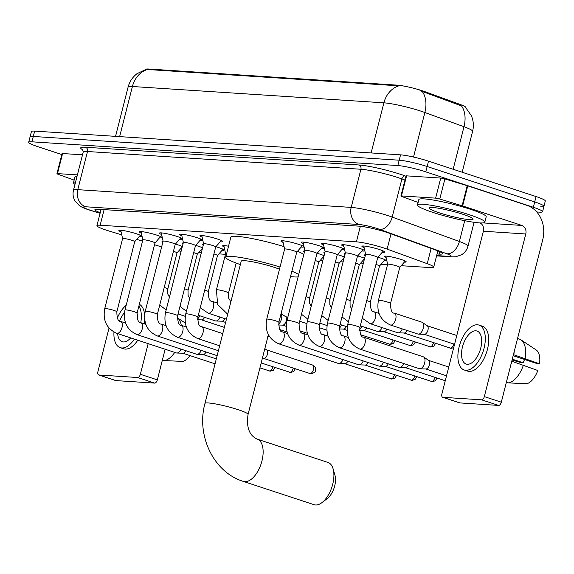 <?xml version="1.0" encoding="UTF-8"?>
<svg xmlns="http://www.w3.org/2000/svg" width="574" height="574" viewBox="0 0 574 574"><rect width="100%" height="100%" fill="white"/><g stroke="black" fill="none" stroke-linecap="round" stroke-linejoin="round"><path stroke-width="0.86" d="M175.4 244.101A11.121 1.256 14.3 0 1 178.492 245.041A11.121 1.256 14.3 0 1 182.331 246.526M182.044 247.659A11.121 1.256 14.3 0 1 181.599 247.638M195.655 245.414A11.121 1.256 14.3 0 1 198.748 246.354A11.121 1.256 14.3 0 1 202.579 247.839M202.292 248.98A11.121 1.256 14.3 0 1 201.847 248.951M215.903 246.727A11.121 1.256 14.3 0 1 218.995 247.674A11.121 1.256 14.3 0 1 223.925 250.042A11.121 1.256 14.3 0 1 222.102 250.264M317.157 253.299A11.121 1.256 14.3 0 1 320.256 254.239A11.121 1.256 14.3 0 1 324.088 255.724M323.801 256.858A11.121 1.256 14.3 0 1 323.356 256.836M337.412 254.612A11.121 1.256 14.3 0 1 340.504 255.552A11.121 1.256 14.3 0 1 344.335 257.037M344.048 258.171A11.121 1.256 14.3 0 1 343.604 258.149M357.659 255.925A11.121 1.256 14.3 0 1 360.752 256.865A11.121 1.256 14.3 0 1 364.59 258.35M364.303 259.491A11.121 1.256 14.3 0 1 363.859 259.462M377.914 257.238A11.121 1.256 14.3 0 1 381.007 258.185A11.121 1.256 14.3 0 1 385.936 260.553A11.121 1.256 14.3 0 1 384.106 260.775M386.123 257.446A11.121 1.256 14.3 0 1 384.63 256.37A11.121 1.256 14.3 0 1 390.392 256.707A11.121 1.256 14.3 0 1 401.255 259.498A11.121 1.256 14.3 0 1 406.184 261.866A11.121 1.256 14.3 0 1 404.361 262.088M121.121 231.918A11.832 1.342 14.3 0 1 118.904 230.497A11.832 1.342 14.3 0 1 125.032 230.856A11.832 1.342 14.3 0 1 136.59 233.826A11.832 1.342 14.3 0 1 141.835 236.344A11.832 1.342 14.3 0 1 139.209 236.524M141.376 233.231A11.832 1.342 14.3 0 1 139.159 231.81A11.832 1.342 14.3 0 1 145.279 232.169A11.832 1.342 14.3 0 1 156.846 235.139A11.832 1.342 14.3 0 1 162.083 237.658A11.832 1.342 14.3 0 1 159.457 237.837M161.624 234.544A11.832 1.342 14.3 0 1 159.407 233.13A11.832 1.342 14.3 0 1 165.534 233.482A11.832 1.342 14.3 0 1 177.093 236.452A11.832 1.342 14.3 0 1 182.338 238.971A11.832 1.342 14.3 0 1 179.712 239.15M181.879 235.857A11.832 1.342 14.3 0 1 179.655 234.443A11.832 1.342 14.3 0 1 185.782 234.795A11.832 1.342 14.3 0 1 197.341 237.765A11.832 1.342 14.3 0 1 202.586 240.284A11.832 1.342 14.3 0 1 199.96 240.463M202.127 237.17A11.832 1.342 14.3 0 1 199.91 235.756A11.832 1.342 14.3 0 1 206.037 236.115A11.832 1.342 14.3 0 1 217.596 239.078A11.832 1.342 14.3 0 1 222.841 241.597A11.832 1.342 14.3 0 1 220.215 241.783M283.133 242.429A11.832 1.342 14.3 0 1 280.916 241.008A11.832 1.342 14.3 0 1 287.036 241.367A11.832 1.342 14.3 0 1 298.602 244.337A11.832 1.342 14.3 0 1 303.84 246.856A11.832 1.342 14.3 0 1 301.214 247.035M303.381 243.742A11.832 1.342 14.3 0 1 301.163 242.328A11.832 1.342 14.3 0 1 307.291 242.68A11.832 1.342 14.3 0 1 318.85 245.65A11.832 1.342 14.3 0 1 324.095 248.169A11.832 1.342 14.3 0 1 321.469 248.348M323.636 245.055A11.832 1.342 14.3 0 1 321.411 243.641A11.832 1.342 14.3 0 1 327.539 243.993A11.832 1.342 14.3 0 1 339.098 246.964A11.832 1.342 14.3 0 1 344.343 249.482A11.832 1.342 14.3 0 1 341.717 249.661M343.883 246.368A11.832 1.342 14.3 0 1 341.666 244.954A11.832 1.342 14.3 0 1 347.794 245.313A11.832 1.342 14.3 0 1 359.353 248.277A11.832 1.342 14.3 0 1 364.598 250.795A11.832 1.342 14.3 0 1 361.972 250.974M364.131 247.681A11.832 1.342 14.3 0 1 361.914 246.268A11.832 1.342 14.3 0 1 368.042 246.626A11.832 1.342 14.3 0 1 379.601 249.59A11.832 1.342 14.3 0 1 384.845 252.108A11.832 1.342 14.3 0 1 382.219 252.295M401.212 265.705L430.478 267.599A20.851 2.361 -165.7 0 0 433.7 267.161A20.851 2.361 -165.7 0 0 427.243 263.681L387.12 249.109A20.851 2.361 -165.7 0 0 384.336 248.147A20.851 2.361 -165.7 0 0 356.389 241.848L100.156 225.223A20.851 2.361 -165.7 0 0 96.927 225.661A20.851 2.361 -165.7 0 0 109.282 231.085L121.774 234.852M465.873 107.754L465.923 107.575A18.77 2.124 -165.7 0 0 460.111 104.439L424.997 91.689A18.77 2.124 -165.7 0 0 422.493 90.828A18.77 2.124 -165.7 0 0 397.337 85.153L148.774 69.023A18.77 2.124 -165.7 0 0 145.868 69.418L145.868 69.44M198.704 252.56L201.338 252.732M218.952 253.88L225.496 254.304M320.213 260.445L322.839 260.618M340.461 261.758L343.094 261.931M360.709 263.071L363.342 263.244M380.964 264.392L387.5 264.815M154.521 244.754L159.73 246.325A20.851 2.361 -165.7 0 0 161.653 246.892M178.765 250.895A20.851 2.361 -165.7 0 0 181.126 251.268M136.727 239.372L142.531 241.13M365.236 255.817A11.121 1.256 14.3 0 1 364.382 255.057A11.121 1.256 14.3 0 1 365.495 254.799M344.988 254.504A11.121 1.256 14.3 0 1 344.127 253.744A11.121 1.256 14.3 0 1 345.247 253.486M324.733 253.191A11.121 1.256 14.3 0 1 323.88 252.431A11.121 1.256 14.3 0 1 324.992 252.173M304.485 251.878A11.121 1.256 14.3 0 1 303.624 251.111A11.121 1.256 14.3 0 1 304.744 250.852M224.118 246.935A11.121 1.256 14.3 0 1 222.626 245.859A11.121 1.256 14.3 0 1 228.531 246.224M203.225 245.306A11.121 1.256 14.3 0 1 202.371 244.546A11.121 1.256 14.3 0 1 203.49 244.287M182.977 243.993A11.121 1.256 14.3 0 1 182.123 243.233A11.121 1.256 14.3 0 1 183.235 242.974M162.729 242.68A11.121 1.256 14.3 0 1 161.868 241.919A11.121 1.256 14.3 0 1 162.987 241.661M465.65 107.532L471.354 115.661C473.5 120.755 473.916 125.986 472.603 131.36A27.803 3.15 -165.7 0 0 463.993 126.718L424.868 112.511A27.803 3.15 -165.7 0 0 421.158 111.227A27.803 3.15 -165.7 0 0 383.891 102.825A24.33 20.678 -86.3 0 1 398.837 85.842L146.011 69.404L137.021 73.673C132.529 77.131 129.552 81.608 128.102 87.097L115.546 136.354M453.144 169.265L463.993 126.718A24.33 15.921 -70 0 0 461.51 105.932L419.981 90.613M61.813 154.557L37.941 146.693A20.851 2.361 14.3 0 1 28.7 142.259L30.063 136.899A20.851 2.361 14.3 0 1 33.292 136.461L399.195 160.203A20.851 2.361 14.3 0 1 427.142 166.503L534.695 201.912A20.851 2.361 14.3 0 1 543.937 206.353L545.3 201A20.851 2.361 14.3 0 0 536.059 196.559L428.505 161.15A20.851 2.361 14.3 0 0 400.559 154.851L34.655 131.109A20.851 2.361 14.3 0 0 31.427 131.546L30.063 136.899A20.851 2.361 14.3 0 1 33.292 136.461L399.195 160.203A20.851 2.361 14.3 0 1 427.142 166.503L534.695 201.912A20.851 2.361 14.3 0 1 543.937 206.353A20.851 2.361 14.3 0 1 540.708 206.791M437.065 253.959L439.232 254.103A20.851 2.361 -165.7 0 0 442.461 253.658A20.851 2.361 -165.7 0 0 436.003 250.185L389.854 233.424A20.851 2.361 -165.7 0 0 387.07 232.463A20.851 2.361 -165.7 0 0 359.123 226.163L98.132 209.223A20.851 2.361 -165.7 0 0 94.904 209.668A20.851 2.361 -165.7 0 0 100.228 212.724M28.7 142.259A20.851 2.361 14.3 0 1 31.922 141.814L397.832 165.556A20.851 2.361 14.3 0 1 425.779 171.856L533.332 207.264A20.851 2.361 14.3 0 1 542.574 211.706A20.851 2.361 14.3 0 1 539.345 212.143L536.762 211.978M432.861 212.387A34.756 3.932 14.3 0 1 417.463 204.983A34.756 3.932 14.3 0 1 435.451 206.037A34.756 3.932 14.3 0 1 469.417 214.755A34.756 3.932 14.3 0 1 484.815 222.152A34.756 3.932 14.3 0 1 466.827 221.105A34.756 3.932 14.3 0 1 432.861 212.387M417.463 204.983L418.826 199.63A34.756 3.932 14.3 0 1 436.821 200.678A34.756 3.932 14.3 0 1 470.78 209.402A34.756 3.932 14.3 0 1 486.185 216.8L484.815 222.152M463.06 214.346A22.659 2.569 14.3 0 1 473.026 218.845A22.659 2.569 14.3 0 1 462.457 218.687A22.659 2.569 14.3 0 1 439.225 212.796A22.659 2.569 14.3 0 1 429.395 207.723A22.659 2.569 14.3 0 1 463.06 214.346M401.448 195.928A3.473 0.395 -165.7 0 0 400.917 195.999L406.033 175.924A3.473 0.395 14.3 0 1 406.571 175.852L401.448 195.928L435.63 198.145L440.746 178.069A3.473 0.395 14.3 0 1 444.886 178.952L467.229 185.703A3.473 0.395 14.3 0 1 467.753 185.868L526.939 205.356A27.803 23.627 -86.3 0 1 542.76 239.58L501.31 402.195A3.473 1.787 108.2 0 1 498.627 405.423L481.643 399.834A3.473 1.787 -71.8 0 0 484.327 396.605L525.777 233.984A6.953 5.905 93.7 0 0 521.823 225.431L462.63 205.944A3.473 0.395 -165.7 0 0 462.113 205.779L439.77 199.027A3.473 0.395 -165.7 0 0 435.63 198.145M406.571 175.852L440.746 178.069M480.022 222.92A6.953 5.905 93.7 0 1 483.373 231.236L441.923 393.857A3.473 1.787 -71.8 0 0 442.662 397.273A3.473 1.787 -71.8 0 0 442.898 397.323L459.882 402.912L498.627 405.423M459.882 402.912A3.473 1.787 108.2 0 1 459.645 402.869A3.473 1.787 108.2 0 1 459.43 402.761M442.898 397.323L481.643 399.834M400.917 195.999A3.473 0.395 -165.7 0 0 401.994 196.581L418.116 202.435M467.336 364.268A17.378 8.947 -71.8 0 0 480.438 349.236A17.378 8.947 -71.8 0 0 477.03 331.033A17.378 8.947 -71.8 0 0 475.868 330.803A17.378 8.947 -71.8 0 0 462.766 345.835A17.378 8.947 -71.8 0 0 466.167 364.045A17.378 8.947 -71.8 0 0 467.336 364.268M513.156 355.715L537.271 363.658L539.517 363.801L513.429 354.632M464.208 369.986L467.609 371.105A23.634 12.162 -71.8 0 0 469.195 371.407A23.634 12.162 -71.8 0 0 487.01 350.965A23.634 12.162 -71.8 0 0 482.382 326.204L478.989 325.085A23.634 12.162 -71.8 0 0 477.396 324.784A23.634 12.162 -71.8 0 0 459.58 345.225A23.634 12.162 -71.8 0 0 464.208 369.986A23.634 12.162 -71.8 0 0 465.801 370.287A23.634 12.162 -71.8 0 0 483.617 349.846A23.634 12.162 -71.8 0 0 478.989 325.085M513.809 354.653A22.938 11.803 -71.8 0 0 514.211 351.568M517.54 338.517L519.75 339.241A22.938 11.803 -71.8 0 1 521.027 339.901A22.938 11.803 -71.8 0 1 525.131 358.384M539.517 363.801A18.074 9.299 -71.8 0 0 536.173 349.953L521.027 339.901M512.058 360.006L520.862 362.596L523.115 362.739L512.273 359.173M506.268 382.722L508.385 382.822M524.672 359.511A13.905 7.153 -71.8 0 0 523.115 362.739M510.946 364.382A22.938 11.803 -71.8 0 0 512.108 361.347L537.809 370.495A18.074 9.299 -71.8 0 1 526.81 383.741L508.621 382.901L506.411 382.176M511.728 361.319L512.108 361.347M508.621 382.901A22.938 11.803 -71.8 0 0 523.423 365.071M74.979 184.362A34.756 3.932 14.3 0 1 73.486 182.668A34.756 3.932 14.3 0 1 75.61 181.893M73.486 182.668L74.857 177.316A34.756 3.932 14.3 0 1 76.973 176.541M314.043 504.69A22.242 11.451 -71.8 0 0 315.542 504.976A22.242 11.451 -71.8 0 0 321.964 502.609A22.242 11.451 -71.8 0 0 333.092 468.815A22.242 11.451 -71.8 0 0 327.955 462.436L257.195 439.139A22.242 11.451 108.2 0 1 261.55 462.443A22.242 11.451 108.2 0 1 244.782 481.679A22.242 11.451 108.2 0 1 243.283 481.392L314.043 504.69M279.481 269.213A22.242 2.518 -165.7 0 0 274.472 267.412A22.242 2.518 -165.7 0 0 252.739 261.83A22.242 2.518 -165.7 0 0 241.224 261.163L204.961 403.436C196.15 435.128 213.313 472.172 243.283 481.392M240.355 264.571A38.228 4.327 14.3 0 1 225.733 257.209A38.228 4.327 14.3 0 1 280.033 267.039M225.733 257.209L230.848 237.134A38.228 4.327 14.3 0 1 284.058 246.626M291.879 271.208A38.228 4.327 14.3 0 1 298.695 274.587M298.107 276.883A38.228 4.327 14.3 0 1 290.509 276.589M297.476 251.326A38.228 4.327 14.3 0 1 303.811 254.512M333.092 468.815L334.972 475.286A15.29 7.871 108.2 0 1 327.324 498.519L321.964 502.609M377.721 257.461A6.257 0.71 -165.7 0 0 377.735 257.425A6.257 0.71 -165.7 0 0 374.966 256.097A6.257 0.71 -165.7 0 0 368.852 254.526A6.257 0.71 -165.7 0 0 365.616 254.339A6.257 0.71 -165.7 0 0 365.616 254.375M363.45 337.132A6.257 3.222 108.2 0 1 363.665 337.182L423.325 356.827A6.257 3.222 108.2 0 1 423.763 357.042A6.257 3.222 108.2 0 1 424.66 362.983A6.257 3.222 108.2 0 1 419.895 368.795A6.257 3.222 108.2 0 1 419.838 368.788A6.257 3.222 108.2 0 1 419.415 368.709L359.755 349.071A6.257 3.222 108.2 0 1 359.496 348.956M428.441 360.343A4.52 2.325 108.2 0 1 428.756 360.501A4.52 2.325 108.2 0 1 429.409 364.784A4.52 2.325 108.2 0 1 425.965 368.982A4.52 2.325 108.2 0 1 425.922 368.982M357.466 256.148A6.257 0.71 -165.7 0 0 357.487 256.112A6.257 0.71 -165.7 0 0 354.718 254.784A6.257 0.71 -165.7 0 0 348.597 253.213A6.257 0.71 -165.7 0 0 345.361 253.019A6.257 0.71 -165.7 0 0 345.361 253.062M403.759 363.557A6.257 3.222 108.2 0 1 399.648 367.482A6.257 3.222 108.2 0 1 399.583 367.475A6.257 3.222 108.2 0 1 399.167 367.396L339.499 347.758A6.257 3.222 108.2 0 1 339.241 347.643M408.544 365.136A4.52 2.325 108.2 0 1 405.718 367.669A4.52 2.325 108.2 0 1 405.675 367.669M342.836 248.377L337.232 254.82A6.257 0.71 -165.7 0 0 337.232 254.799A6.257 0.71 -165.7 0 0 334.463 253.464A6.257 0.71 -165.7 0 0 328.35 251.9A6.257 0.71 -165.7 0 0 325.114 251.706A6.257 0.71 -165.7 0 0 325.114 251.749L323.262 243.39M383.504 362.244A6.257 3.222 108.2 0 1 379.392 366.169A6.257 3.222 108.2 0 1 379.335 366.162A6.257 3.222 108.2 0 1 378.912 366.083L319.252 346.438A6.257 3.222 108.2 0 1 318.993 346.33M388.297 363.816A4.52 2.325 108.2 0 1 385.463 366.356A4.52 2.325 108.2 0 1 385.419 366.356M316.963 253.521A6.257 0.71 -165.7 0 0 316.984 253.486A6.257 0.71 -165.7 0 0 314.215 252.151A6.257 0.71 -165.7 0 0 308.102 250.58A6.257 0.71 -165.7 0 0 304.859 250.393A6.257 0.71 -165.7 0 0 304.859 250.436M363.256 360.931A6.257 3.222 108.2 0 1 359.145 364.849A6.257 3.222 108.2 0 1 359.08 364.849A6.257 3.222 108.2 0 1 358.664 364.77L298.997 345.125A6.257 3.222 108.2 0 1 298.738 345.017M368.049 362.503A4.52 2.325 108.2 0 1 365.215 365.042A4.52 2.325 108.2 0 1 365.172 365.042M302.333 245.751L296.729 252.187A6.257 0.71 -165.7 0 0 296.736 252.173A6.257 0.71 -165.7 0 0 293.96 250.838A6.257 0.71 -165.7 0 0 287.847 249.267A6.257 0.71 -165.7 0 0 284.611 249.08A6.257 0.71 -165.7 0 0 284.611 249.123L282.767 240.764M343.008 359.611A6.257 3.222 108.2 0 1 338.89 363.536A6.257 3.222 108.2 0 1 338.832 363.536A6.257 3.222 108.2 0 1 338.409 363.457L278.749 343.812A6.257 3.222 108.2 0 1 278.49 343.704M347.794 361.19A4.52 2.325 108.2 0 1 344.96 363.729A4.52 2.325 108.2 0 1 344.917 363.722M215.709 246.949A6.257 0.71 -165.7 0 0 215.731 246.913A6.257 0.71 -165.7 0 0 212.954 245.586A6.257 0.71 -165.7 0 0 206.841 244.015A6.257 0.71 -165.7 0 0 203.605 243.821A6.257 0.71 -165.7 0 0 203.605 243.864M266.436 349.831A4.52 2.325 108.2 0 1 266.752 349.989A4.52 2.325 108.2 0 1 267.398 354.273A4.52 2.325 108.2 0 1 263.961 358.47A4.52 2.325 108.2 0 1 263.918 358.47M195.461 245.636A6.257 0.71 -165.7 0 0 195.476 245.6A6.257 0.71 -165.7 0 0 192.706 244.266A6.257 0.71 -165.7 0 0 186.593 242.702A6.257 0.71 -165.7 0 0 183.357 242.508A6.257 0.71 -165.7 0 0 183.357 242.551M180.832 237.866L175.221 244.309A6.257 0.71 -165.7 0 0 175.228 244.287A6.257 0.71 -165.7 0 0 172.458 242.953A6.257 0.71 -165.7 0 0 166.345 241.389A6.257 0.71 -165.7 0 0 163.102 241.195A6.257 0.71 -165.7 0 0 163.102 241.238L161.258 232.879M217.144 355.629A6.257 3.222 108.2 0 1 216.907 355.571L157.24 335.926A6.257 3.222 108.2 0 1 156.982 335.819M154.958 243.01A6.257 0.71 -165.7 0 0 154.98 242.974A6.257 0.71 -165.7 0 0 152.203 241.64A6.257 0.71 -165.7 0 0 146.09 240.068A6.257 0.71 -165.7 0 0 142.854 239.882A6.257 0.71 -165.7 0 0 142.854 239.925M201.252 350.413A6.257 3.222 108.2 0 1 197.133 354.337A6.257 3.222 108.2 0 1 197.076 354.337A6.257 3.222 108.2 0 1 196.652 354.258L136.992 334.613A6.257 3.222 108.2 0 1 136.734 334.506M206.037 351.991A4.52 2.325 108.2 0 1 203.203 354.531A4.52 2.325 108.2 0 1 203.16 354.531M140.329 235.24L134.718 241.676A6.257 0.71 -165.7 0 0 134.725 241.661A6.257 0.71 -165.7 0 0 131.955 240.327A6.257 0.71 -165.7 0 0 125.842 238.755A6.257 0.71 -165.7 0 0 122.599 238.569A6.257 0.71 -165.7 0 0 122.599 238.612L120.755 230.253M180.997 349.1A6.257 3.222 108.2 0 1 176.885 353.024A6.257 3.222 108.2 0 1 176.821 353.024A6.257 3.222 108.2 0 1 176.405 352.945L116.737 333.3A6.257 3.222 108.2 0 1 116.479 333.193M185.789 350.678A4.52 2.325 108.2 0 1 182.955 353.218A4.52 2.325 108.2 0 1 182.912 353.211M405.251 261.062L399.762 267.376A6.257 0.71 -165.7 0 0 399.762 267.355A6.257 0.71 -165.7 0 0 396.993 266.02A6.257 0.71 -165.7 0 0 390.88 264.456A6.257 0.71 -165.7 0 0 387.637 264.262A6.257 0.71 -165.7 0 0 387.637 264.305L385.828 256.112M394.137 313.06A6.257 3.222 108.2 0 1 394.36 313.117L421.868 322.172A6.257 3.222 108.2 0 1 422.306 322.394A6.257 3.222 108.2 0 1 423.203 328.328A6.257 3.222 108.2 0 1 418.439 334.14A6.257 3.222 108.2 0 1 418.374 334.14A6.257 3.222 108.2 0 1 417.958 334.054L390.442 324.999A6.257 3.222 108.2 0 1 390.184 324.891M426.984 325.688A4.52 2.325 108.2 0 1 427.3 325.845A4.52 2.325 108.2 0 1 427.946 330.136A4.52 2.325 108.2 0 1 424.509 334.333A4.52 2.325 108.2 0 1 424.466 334.326M379.493 266.078A6.257 0.71 -165.7 0 0 379.514 266.042A6.257 0.71 -165.7 0 0 376.738 264.707A6.257 0.71 -165.7 0 0 375.948 264.456M402.295 328.902A6.257 3.222 108.2 0 1 398.184 332.827A6.257 3.222 108.2 0 1 398.126 332.827A6.257 3.222 108.2 0 1 397.703 332.741L370.194 323.686A6.257 3.222 108.2 0 1 369.936 323.578M407.088 330.481A4.52 2.325 108.2 0 1 404.254 333.013A4.52 2.325 108.2 0 1 404.211 333.013M364.49 258.738L359.259 264.743A6.257 0.71 -165.7 0 0 359.259 264.729A6.257 0.71 -165.7 0 0 356.49 263.394A6.257 0.71 -165.7 0 0 355.693 263.143M382.047 327.589A6.257 3.222 108.2 0 1 377.936 331.514A6.257 3.222 108.2 0 1 377.871 331.507A6.257 3.222 108.2 0 1 377.455 331.428L360.314 325.788M386.833 329.167A4.52 2.325 108.2 0 1 384.006 331.7A4.52 2.325 108.2 0 1 383.963 331.7M338.99 263.452A6.257 0.71 -165.7 0 0 339.012 263.416A6.257 0.71 -165.7 0 0 336.242 262.081A6.257 0.71 -165.7 0 0 335.446 261.83M361.799 326.276A6.257 3.222 108.2 0 1 359.568 329.419M366.585 327.854A4.52 2.325 108.2 0 1 363.751 330.387A4.52 2.325 108.2 0 1 363.708 330.387M318.742 262.131A6.257 0.71 -165.7 0 0 318.757 262.096A6.257 0.71 -165.7 0 0 315.987 260.768A6.257 0.71 -165.7 0 0 315.191 260.517M341.544 324.963A6.257 3.222 108.2 0 1 339.32 328.106M346.337 326.534A4.52 2.325 108.2 0 1 343.503 329.074A4.52 2.325 108.2 0 1 343.46 329.074M281.052 313.698A6.257 3.222 108.2 0 1 281.447 319.13A6.257 3.222 108.2 0 1 278.569 324.159M285.228 316.489A4.52 2.325 108.2 0 1 285.543 316.647A4.52 2.325 108.2 0 1 286.189 320.938A4.52 2.325 108.2 0 1 282.752 325.135A4.52 2.325 108.2 0 1 282.709 325.128M226.644 253.622A6.257 0.71 -165.7 0 0 225.632 253.751A6.257 0.71 -165.7 0 0 225.632 253.794L223.824 245.6M217.489 255.566A6.257 0.71 -165.7 0 0 217.503 255.53A6.257 0.71 -165.7 0 0 214.733 254.196A6.257 0.71 -165.7 0 0 213.937 253.945M202.486 248.219L197.248 254.232A6.257 0.71 -165.7 0 0 197.255 254.217A6.257 0.71 -165.7 0 0 194.486 252.883A6.257 0.71 -165.7 0 0 193.689 252.632M220.036 317.078A6.257 3.222 108.2 0 1 215.924 321.002A6.257 3.222 108.2 0 1 215.867 320.995A6.257 3.222 108.2 0 1 215.444 320.916L198.303 315.277M224.829 318.656A4.52 2.325 108.2 0 1 221.994 321.189A4.52 2.325 108.2 0 1 221.951 321.189M176.986 252.94A6.257 0.71 -165.7 0 0 177 252.897A6.257 0.71 -165.7 0 0 174.231 251.57A6.257 0.71 -165.7 0 0 173.434 251.319M199.788 315.765A6.257 3.222 108.2 0 1 197.564 318.907M204.581 317.343A4.52 2.325 108.2 0 1 201.747 319.876A4.52 2.325 108.2 0 1 201.704 319.876M57.479 173.606A3.473 0.395 -165.7 0 0 56.941 173.678L62.057 153.602A3.473 0.395 14.3 0 1 62.595 153.531L57.479 173.606L77.39 174.898M62.595 153.531L82.505 154.822M165.147 349.236L157.333 379.88A3.473 1.787 108.2 0 1 154.65 383.109L137.674 377.52A3.473 1.787 -71.8 0 0 140.35 374.291L148.164 343.647M109.017 328.098L97.946 371.536A3.473 1.787 -71.8 0 0 98.692 374.958A3.473 1.787 -71.8 0 0 98.922 375.001L115.905 380.591L154.65 383.109M115.905 380.591A3.473 1.787 108.2 0 1 115.668 380.548A3.473 1.787 108.2 0 1 115.453 380.447M98.922 375.001L137.674 377.52M56.941 173.678A3.473 0.395 -165.7 0 0 58.017 174.259L74.139 180.114M117.62 333.587A17.378 8.947 -71.8 0 0 122.19 341.724A17.378 8.947 -71.8 0 0 123.36 341.946A17.378 8.947 -71.8 0 0 130.707 337.899M137.688 319.646A17.378 8.947 -71.8 0 0 137.007 313.49M113.968 332.102A23.634 12.162 -71.8 0 0 120.239 347.665L123.632 348.784A23.634 12.162 -71.8 0 0 125.225 349.092A23.634 12.162 -71.8 0 0 137.76 340.224M126.172 305.318A23.634 12.162 -71.8 0 0 117.318 318.068M120.239 347.665A23.634 12.162 -71.8 0 0 121.824 347.973A23.634 12.162 -71.8 0 0 134.366 339.105M181.298 325.322A22.938 11.803 -71.8 0 0 177.301 317.752L185.316 323.062M162.298 360.407L164.408 360.508M144.167 323.808A23.634 12.162 -71.8 0 0 144.677 319.46M144.626 314.832A23.634 12.162 -71.8 0 0 139.346 304.285M140.766 322.681A23.634 12.162 -71.8 0 0 138.915 305.992M190.001 355.593A18.074 9.299 -71.8 0 1 182.841 361.419L164.645 360.58L162.435 359.855M164.645 360.58A22.938 11.803 -71.8 0 0 174.733 352.393M124.472 312.622A17.378 8.947 -71.8 0 0 119.657 320.938M391.009 233.84L387.12 249.109M424.997 91.689L424.753 92.658M460.111 104.439L459.86 105.408M148.774 69.023L148.601 69.684M397.337 85.153L397.172 85.813M360.357 226.264L356.389 241.848M431.139 248.413L427.243 263.681M104.131 209.618L100.156 225.223M422.321 91.639A24.33 15.921 -70 0 1 424.868 112.511L413.517 157.039M147.339 69.526A24.33 20.678 93.7 0 0 132.4 86.509A27.803 3.15 -165.7 0 0 128.102 87.097M371.12 152.942L383.891 102.825L132.4 86.509L119.629 136.619M34.655 131.109L31.922 141.814M400.559 154.851L397.832 165.556M428.505 161.15L425.779 171.856M536.059 196.559L533.332 207.264M436.656 255.581L448.968 256.377A13.905 1.571 -165.7 0 0 446.816 253.765L379.601 229.356A13.905 1.571 -165.7 0 0 377.742 228.717A13.905 1.571 -165.7 0 0 359.116 224.513L85.691 206.776A13.905 1.571 -165.7 0 0 89.702 210.027A13.905 1.571 -165.7 0 0 91.775 210.68L100.106 213.198M91.775 210.68A13.905 4.994 -73.2 0 1 91.166 210.601L88.762 209.847C84.514 208.455 81.4 207.056 79.427 205.65L75.187 201.223C73.128 197.8 72.561 194.141 73.479 190.245A27.803 3.15 14.3 0 1 77.777 189.664L351.202 207.401A27.803 3.15 14.3 0 1 388.469 215.802A27.803 3.15 14.3 0 1 392.178 217.087L401.9 178.937A27.803 3.15 -165.7 0 0 398.191 177.66A27.803 3.15 -165.7 0 0 360.924 169.258L87.499 151.514A27.803 3.15 -165.7 0 0 83.201 152.103L82.656 149.556M82.95 149.958A31.276 3.544 14.3 0 1 85.526 147.238L358.951 164.982A3.473 2.956 -86.3 0 1 360.924 169.258L351.202 207.401A13.905 11.817 93.7 0 0 359.116 224.513M358.951 164.982A31.276 3.544 14.3 0 1 400.867 174.431A31.276 3.544 14.3 0 1 405.043 175.874L405.962 176.204M379.601 229.356A13.905 9.098 -70 0 0 392.178 217.087L459.394 241.496L464.696 220.696M446.816 253.765A13.905 9.098 -70 0 0 459.394 241.496A27.803 3.15 14.3 0 1 468.004 246.138L474.074 222.31M404.979 180.057L401.9 178.937A3.473 2.274 110 0 1 405.043 175.874M85.691 206.776A13.905 11.817 93.7 0 1 77.777 189.664L87.499 151.514A3.473 2.956 -86.3 0 0 85.526 147.238M448.968 256.377A13.905 11.817 93.7 0 0 451.48 256.865L455.476 256.8L461.295 254.921C464.718 252.904 466.956 249.977 468.004 246.138M439.842 251.735L439.232 254.103M483.373 231.236L525.777 233.984M482.921 222.906L521.823 225.431M467.753 185.868L462.63 205.944M484.327 396.605L501.31 402.195M462.113 205.779L467.229 185.703M444.886 178.952L439.77 199.027M257.195 439.139C249.238 435.458 246.196 427.221 248.068 414.428A22.242 2.518 -165.7 0 0 238.21 409.692A22.242 2.518 -165.7 0 0 208.398 402.97A22.242 2.518 -165.7 0 0 204.961 403.436M383.339 251.01L377.735 257.446L359.862 327.56A6.257 0.71 -165.7 0 0 357.085 326.226A6.257 0.71 -165.7 0 0 348.504 324.332A6.257 0.71 -165.7 0 0 347.736 324.468L365.616 254.339L363.765 246.016M359.862 327.56C359.934 334.283 361.204 337.49 363.665 337.182A6.257 3.222 108.2 0 1 364.892 343.74A6.257 3.222 108.2 0 1 360.171 349.15A6.257 3.222 108.2 0 1 359.97 349.121A6.257 3.222 108.2 0 1 359.755 349.071C349.666 344.414 345.663 336.213 347.736 324.468M357.487 256.112L339.607 326.247A6.257 0.71 -165.7 0 0 336.838 324.913A6.257 0.71 -165.7 0 0 328.256 323.011A6.257 0.71 -165.7 0 0 327.489 323.155L345.361 253.019L343.517 244.703M343.195 335.812A6.257 3.222 108.2 0 1 343.41 335.869A6.257 3.222 108.2 0 1 344.637 342.427A6.257 3.222 108.2 0 1 339.923 347.837A6.257 3.222 108.2 0 1 339.715 347.808A6.257 3.222 108.2 0 1 339.499 347.758C329.419 343.101 325.415 334.9 327.489 323.155M434.977 377.355A4.52 2.325 108.2 0 1 431.497 381.523A4.52 2.325 108.2 0 1 431.196 381.466A4.52 2.325 108.2 0 1 430.916 381.33M437.044 378.036L435.329 380.777L432.315 381.681A4.52 3.839 -86.3 0 1 431.497 381.523M337.232 254.799L319.359 324.934A6.257 0.71 -165.7 0 0 316.59 323.6A6.257 0.71 -165.7 0 0 308.008 321.698A6.257 0.71 -165.7 0 0 307.233 321.842L325.114 251.706M322.947 334.498A6.257 3.222 108.2 0 1 323.162 334.556A6.257 3.222 108.2 0 1 324.389 341.114A6.257 3.222 108.2 0 1 319.668 346.524A6.257 3.222 108.2 0 1 319.467 346.495A6.257 3.222 108.2 0 1 319.252 346.438C309.164 341.788 305.16 333.587 307.233 321.842M414.722 376.042A4.52 2.325 108.2 0 1 411.249 380.21A4.52 2.325 108.2 0 1 410.941 380.153A4.52 2.325 108.2 0 1 410.661 380.017M416.789 376.723L415.081 379.464L412.06 380.368A4.52 3.839 -86.3 0 1 411.249 380.21M322.588 247.064L316.977 253.507L299.104 323.621A6.257 0.71 -165.7 0 0 296.335 322.287A6.257 0.71 -165.7 0 0 287.753 320.385A6.257 0.71 -165.7 0 0 286.986 320.529L304.859 250.393L303.015 242.077M302.692 333.185A6.257 3.222 108.2 0 1 302.914 333.243A6.257 3.222 108.2 0 1 304.134 339.794A6.257 3.222 108.2 0 1 299.42 345.211A6.257 3.222 108.2 0 1 299.219 345.182A6.257 3.222 108.2 0 1 298.997 345.125C288.916 340.468 284.912 332.274 286.986 320.529M394.474 374.729A4.52 2.325 108.2 0 1 390.994 378.897A4.52 2.325 108.2 0 1 390.693 378.833A4.52 2.325 108.2 0 1 390.413 378.704M396.541 375.41L394.826 378.151L391.812 379.055A4.52 3.839 -86.3 0 1 390.994 378.897M296.736 252.173L278.856 322.308A6.257 0.71 -165.7 0 0 276.087 320.974A6.257 0.71 -165.7 0 0 267.506 319.072A6.257 0.71 -165.7 0 0 266.731 319.216L284.611 249.08M282.444 331.872A6.257 3.222 108.2 0 1 282.659 331.93A6.257 3.222 108.2 0 1 283.886 338.481A6.257 3.222 108.2 0 1 279.172 343.891A6.257 3.222 108.2 0 1 278.964 343.869A6.257 3.222 108.2 0 1 278.749 343.812C268.668 339.155 264.657 330.961 266.731 319.216M312.213 364.942A4.52 2.325 108.2 0 1 312.514 364.999A4.52 2.325 108.2 0 1 313.397 369.728A4.52 2.325 108.2 0 1 309.996 373.638A4.52 2.325 108.2 0 1 309.687 373.581A4.52 2.325 108.2 0 1 309.408 373.444M266.601 349.882L312.514 364.999C317.415 368.573 315.133 369.096 315.442 370.553C315.844 371.816 314.301 372.899 310.807 373.796A4.52 3.839 -86.3 0 1 309.996 373.638M221.334 240.499L215.724 246.935L197.851 317.049A6.257 0.71 -165.7 0 0 195.081 315.714A6.257 0.71 -165.7 0 0 186.5 313.813A6.257 0.71 -165.7 0 0 185.732 313.956L203.605 243.821M201.438 326.62A6.257 3.222 108.2 0 1 201.653 326.671A6.257 3.222 108.2 0 1 202.88 333.229A6.257 3.222 108.2 0 1 198.166 338.638A6.257 3.222 108.2 0 1 197.958 338.61A6.257 3.222 108.2 0 1 197.743 338.56A6.257 3.222 108.2 0 1 197.485 338.445M293.221 368.156A4.52 2.325 108.2 0 1 289.741 372.325A4.52 2.325 108.2 0 1 289.44 372.268A4.52 2.325 108.2 0 1 289.16 372.131M295.287 368.838L293.572 371.579L290.559 372.483A4.52 3.839 -86.3 0 1 289.741 372.325M195.476 245.6L177.603 315.736A6.257 0.71 -165.7 0 0 174.826 314.401A6.257 0.71 -165.7 0 0 166.252 312.5A6.257 0.71 -165.7 0 0 165.477 312.643L183.357 242.508L181.506 234.192M181.19 325.3A6.257 3.222 108.2 0 1 181.406 325.358A6.257 3.222 108.2 0 1 182.632 331.916A6.257 3.222 108.2 0 1 177.911 337.325A6.257 3.222 108.2 0 1 177.71 337.297A6.257 3.222 108.2 0 1 177.495 337.247A6.257 3.222 108.2 0 1 177.237 337.132M272.966 366.843A4.52 2.325 108.2 0 1 269.493 371.012A4.52 2.325 108.2 0 1 269.184 370.955A4.52 2.325 108.2 0 1 268.905 370.818M275.032 367.525L273.324 370.266L270.304 371.17A4.52 3.839 -86.3 0 1 269.493 371.012M175.228 244.287L157.348 314.423A6.257 0.71 -165.7 0 0 154.578 313.088A6.257 0.71 -165.7 0 0 145.997 311.187A6.257 0.71 -165.7 0 0 145.229 311.33L163.102 241.195M160.935 323.987A6.257 3.222 108.2 0 1 161.158 324.045A6.257 3.222 108.2 0 1 162.377 330.595A6.257 3.222 108.2 0 1 157.663 336.012A6.257 3.222 108.2 0 1 157.463 335.984A6.257 3.222 108.2 0 1 157.24 335.926C147.159 331.277 143.156 323.076 145.229 311.33M160.577 236.553L154.973 242.996L137.1 313.11A6.257 0.71 -165.7 0 0 134.33 311.775A6.257 0.71 -165.7 0 0 125.749 309.874A6.257 0.71 -165.7 0 0 124.974 310.017L142.854 239.882L141.01 231.566M140.687 322.674A6.257 3.222 108.2 0 1 140.903 322.732A6.257 3.222 108.2 0 1 142.13 329.282A6.257 3.222 108.2 0 1 137.416 334.699A6.257 3.222 108.2 0 1 137.208 334.671A6.257 3.222 108.2 0 1 136.992 334.613C126.904 329.957 122.901 321.763 124.974 310.017M134.725 241.661L116.852 311.79A6.257 0.71 -165.7 0 0 114.075 310.462A6.257 0.71 -165.7 0 0 105.494 308.561A6.257 0.71 -165.7 0 0 104.726 308.704L122.599 238.569M120.432 321.361A6.257 3.222 108.2 0 1 120.655 321.418A6.257 3.222 108.2 0 1 121.875 327.969A6.257 3.222 108.2 0 1 117.161 333.379A6.257 3.222 108.2 0 1 116.96 333.358A6.257 3.222 108.2 0 1 116.737 333.3C106.656 328.644 102.653 320.443 104.726 308.704M378.431 300.403C376.357 312.148 380.361 320.342 390.442 324.999A6.257 3.222 108.2 0 0 390.664 325.056A6.257 3.222 108.2 0 0 390.865 325.078A6.257 3.222 108.2 0 0 395.579 319.668A6.257 3.222 108.2 0 0 394.36 313.117C391.899 313.426 390.629 310.218 390.55 303.495A6.257 0.71 -165.7 0 0 387.78 302.161A6.257 0.71 -165.7 0 0 379.199 300.259A6.257 0.71 -165.7 0 0 378.431 300.403L387.637 264.262M453.769 344.02A4.52 2.325 108.2 0 1 450.289 348.181A4.52 2.325 108.2 0 1 449.987 348.124A4.52 2.325 108.2 0 1 449.707 347.995M453.675 347.736L451.107 348.339A4.52 3.839 -86.3 0 1 450.289 348.181M373.889 311.747A6.257 3.222 108.2 0 1 374.104 311.804C371.643 312.113 370.381 308.905 370.302 302.175A6.257 0.71 -165.7 0 0 367.532 300.848A6.257 0.71 -165.7 0 0 366.736 300.597M379.019 313.418L374.104 311.804A6.257 3.222 108.2 0 1 375.331 318.355A6.257 3.222 108.2 0 1 370.617 323.765A6.257 3.222 108.2 0 1 370.409 323.743A6.257 3.222 108.2 0 1 370.194 323.686L362.244 318.218M433.514 342.7A4.52 2.325 108.2 0 1 430.041 346.868A4.52 2.325 108.2 0 1 429.732 346.811A4.52 2.325 108.2 0 1 429.452 346.674M435.58 343.381L433.872 346.122L430.852 347.026A4.52 3.839 -86.3 0 1 430.041 346.868M351.683 308.984L350.083 305.913L350.054 300.862A6.257 0.71 -165.7 0 0 347.277 299.535A6.257 0.71 -165.7 0 0 346.481 299.284M413.266 341.387A4.52 2.325 108.2 0 1 409.786 345.555A4.52 2.325 108.2 0 1 409.484 345.498A4.52 2.325 108.2 0 1 409.205 345.361M415.332 342.068L413.617 344.809L410.604 345.713A4.52 3.839 -86.3 0 1 409.786 345.555M331.435 307.671L329.835 304.6L329.799 299.549A6.257 0.71 -165.7 0 0 327.029 298.222A6.257 0.71 -165.7 0 0 326.233 297.963M393.011 340.073A4.52 2.325 108.2 0 1 389.538 344.242A4.52 2.325 108.2 0 1 389.229 344.185A4.52 2.325 108.2 0 1 388.95 344.048M395.077 340.755L393.369 343.496L390.356 344.4A4.52 3.839 -86.3 0 1 389.538 344.242M311.18 306.358L309.58 303.287L309.551 298.236A6.257 0.71 -165.7 0 0 306.774 296.901A6.257 0.71 -165.7 0 0 305.978 296.65M230.87 301.773L228.581 298.028L228.545 292.977A6.257 0.71 -165.7 0 0 225.776 291.649A6.257 0.71 -165.7 0 0 217.194 289.748A6.257 0.71 -165.7 0 0 216.42 289.892L225.632 253.751M211.878 301.235A6.257 3.222 108.2 0 1 212.1 301.293C209.639 301.601 208.369 298.394 208.297 291.664A6.257 0.71 -165.7 0 0 205.521 290.336A6.257 0.71 -165.7 0 0 204.724 290.085M217.008 302.907L212.1 301.293A6.257 3.222 108.2 0 1 213.32 307.843A6.257 3.222 108.2 0 1 208.606 313.253A6.257 3.222 108.2 0 1 208.405 313.232A6.257 3.222 108.2 0 1 208.183 313.174A6.257 3.222 108.2 0 1 207.924 313.067M269.134 336.02A4.52 2.325 108.2 0 1 268.029 336.357A4.52 2.325 108.2 0 1 267.965 336.35M269.443 336.515L268.847 336.515A4.52 3.839 -86.3 0 1 268.029 336.357M189.678 298.473L188.078 295.402L188.042 290.351A6.257 0.71 -165.7 0 0 185.273 289.023A6.257 0.71 -165.7 0 0 184.476 288.765M169.423 297.16L167.823 294.089L167.795 289.038A6.257 0.71 -165.7 0 0 165.018 287.703A6.257 0.71 -165.7 0 0 164.221 287.452M140.35 374.291L157.333 379.88M437.854 250.881L433.7 267.161M101.074 209.417L96.927 225.661M472.603 131.36L462.178 172.236M542.574 211.706L543.937 206.353M73.479 190.245L83.201 152.103M436.577 255.896L451.48 256.865M91.166 210.601L100.084 213.298M442.662 397.273L459.645 402.869M268.388 334.699L248.068 414.428M428.756 360.501L423.763 357.042M446.522 375.805L425.786 368.982M425.965 368.982L419.895 368.795M448.76 367.03L428.613 360.393M445.266 380.741L405.531 367.661M357.48 256.133L363.091 249.69M348.325 337.49L343.41 335.869C340.956 336.177 339.686 332.97 339.607 326.247M405.718 367.669L399.648 367.482M432.315 381.681L385.283 366.348M328.07 336.17L323.162 334.556C320.701 334.864 319.438 331.657 319.359 324.934M385.463 366.356L379.392 366.169M412.06 380.368L365.035 365.035M307.822 334.857L302.914 333.243C300.453 333.551 299.183 330.344 299.104 323.621M365.215 365.042L359.145 364.849M391.812 379.055L344.78 363.722M287.574 333.544L282.659 331.93C280.198 332.238 278.935 329.031 278.856 322.308M344.96 363.729L338.89 363.536M203.598 243.842L201.761 235.505M219.655 345.77L197.743 338.56C187.662 333.903 183.658 325.702 185.732 313.956M266.752 349.989L264.829 348.655M310.807 373.796L263.775 358.463M222.755 333.616L201.653 326.671C199.2 326.979 197.93 323.772 197.851 317.049M263.961 358.47L262.34 358.42M218.4 350.707L177.495 337.247C167.407 332.59 163.403 324.389 165.477 312.643M290.559 372.483L261.184 362.962M195.476 245.622L201.079 239.179M186.313 326.972L181.406 325.358C178.945 325.666 177.682 322.459 177.603 315.736M270.304 371.17L259.922 367.905M166.065 325.659L161.158 324.045C158.697 324.353 157.427 321.146 157.348 314.423M216.312 358.901L203.024 354.524M145.818 324.346L140.903 322.732C138.442 323.04 137.179 319.833 137.1 313.11M203.203 354.531L197.133 354.337M215.049 363.837L182.776 353.211M125.562 323.033L120.655 321.418C118.194 321.727 116.924 318.52 116.852 311.79M182.955 353.218L176.885 353.024M427.3 325.845L422.306 322.394M454.558 344.278L424.322 334.326M399.762 267.355L390.55 303.495M424.509 334.333L418.439 334.14M456.796 335.503L427.149 325.745M451.107 348.339L404.074 333.013M370.302 302.175L379.514 266.042L385.003 259.749M404.254 333.013L398.184 332.827M430.852 347.026L383.827 331.7M359.259 264.729L350.054 300.862M348.418 321.784L341.989 316.905M384.006 331.7L377.936 331.514M340.059 324.475L347.263 326.843M410.604 345.713L363.572 330.38M329.799 299.549L339.012 263.416L344.242 257.417M328.17 320.471L321.741 315.585M363.751 330.387L359.554 330.258M319.811 323.155L327.015 325.53M390.356 344.4L360.867 334.843M347.04 330.294L343.324 329.067M309.551 298.236L318.757 262.096L323.987 256.104M307.915 319.158L301.486 314.272M343.503 329.074L339.306 328.945M285.543 316.647L281.081 313.562M307.32 333.279L300.116 330.904M286.29 326.355L282.566 325.128M282.752 325.135L278.548 324.999M326.836 330.186L319.051 327.625M306.86 323.607L299.707 321.253M287.796 317.336L285.393 316.547M287.072 331.959L279.868 329.591M236.165 263.071L228.545 292.977M227.699 314.229L217.646 304.485L216.42 289.892M200.233 307.707L208.183 313.174L226.436 319.18M208.297 291.664L217.503 255.53L222.999 249.238M225.604 322.43L221.815 321.182M197.255 254.217L188.042 290.351M186.414 311.273L179.985 306.387M221.994 321.189L215.924 321.002M267.728 336.299L268.847 336.515M178.055 313.964L185.258 316.331M224.348 327.374L201.567 319.869M177 252.919L182.231 246.906M177 252.897L167.795 289.038M166.159 309.96L159.73 305.074M201.747 319.876L197.549 319.747M98.692 374.958L115.668 380.548"/></g></svg>

